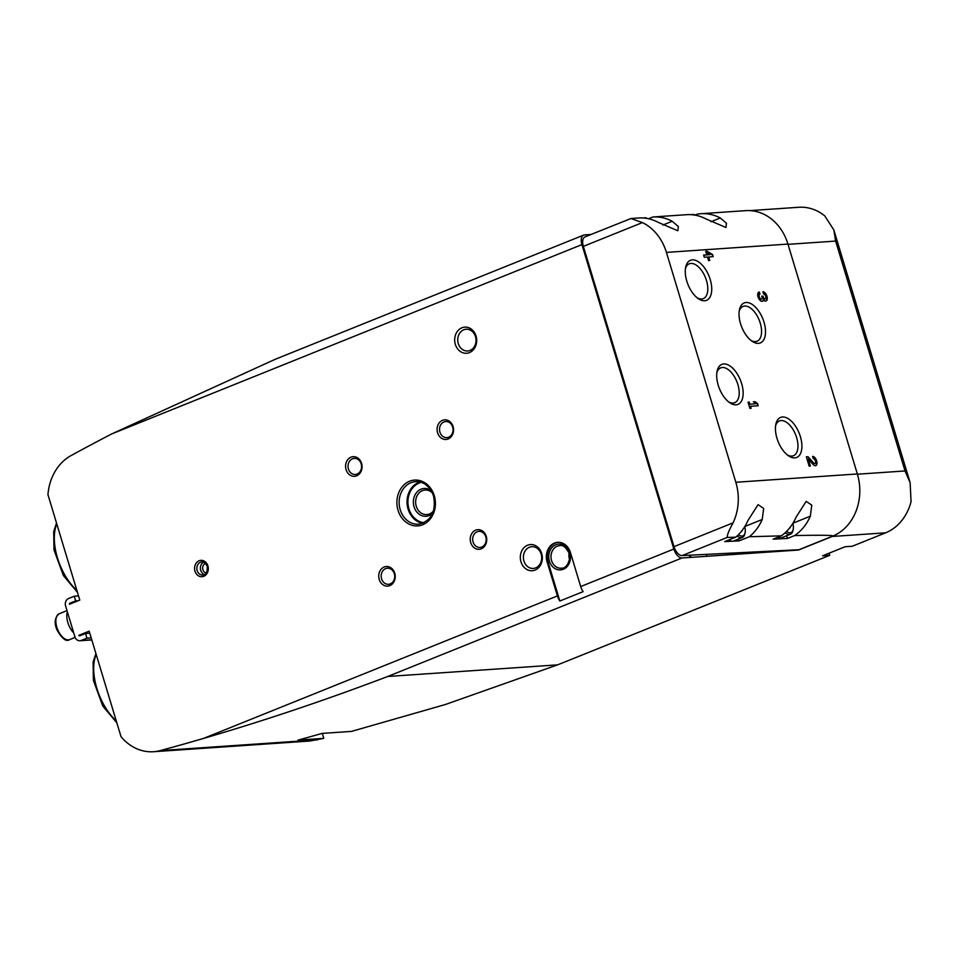<?xml version="1.0" encoding="UTF-8"?>
<svg xmlns="http://www.w3.org/2000/svg" width="959" height="959" viewBox="0 0 959 959"><rect width="100%" height="100%" fill="white"/><g stroke="black" fill="none" stroke-linecap="round" stroke-linejoin="round"><path stroke-width="1.44" d="M486.237 536.357A9.842 8.247 -93.9 0 0 472.164 532.964A9.842 8.247 -93.9 0 0 477.031 549.111A9.842 8.247 -93.9 0 0 486.237 536.357M361.591 463.365A9.842 8.247 -93.9 0 0 347.506 459.984A9.842 8.247 -93.9 0 0 352.385 476.12A9.842 8.247 -93.9 0 0 361.591 463.365M453.08 426.527A9.842 8.247 -93.9 0 0 439.006 423.147A9.842 8.247 -93.9 0 0 443.873 439.282A9.842 8.247 -93.9 0 0 453.08 426.527M394.748 573.194A9.842 8.247 -93.9 0 0 380.675 569.814A9.842 8.247 -93.9 0 0 385.542 585.949A9.842 8.247 -93.9 0 0 394.748 573.194M476.036 336.022A13.114 11.005 -93.9 0 0 457.263 331.514A13.114 11.005 -93.9 0 0 463.76 353.032A13.114 11.005 -93.9 0 0 476.036 336.022M541.691 553.475A13.114 11.005 -93.9 0 0 522.907 548.968A13.114 11.005 -93.9 0 0 529.404 570.485A13.114 11.005 -93.9 0 0 541.691 553.475M829.091 553.199L829.727 555.321L580.279 655.764A1639.387 235.015 -16.8 0 1 557.587 664.863L387.748 676.479C325.76 700.022 264.324 720.677 203.428 738.454L557.407 595.923L547.086 561.746A14.757 12.371 86.1 0 1 557.73 542.338A14.757 12.371 86.1 0 1 570.377 552.372L580.698 586.548L673.853 549.028A9.842 5.167 68.1 0 0 682.005 557.982L690.024 557.443L689.365 555.237M590.996 234.475L584.475 234.919A9.842 5.167 68.1 0 0 583.611 235.111A9.842 5.167 68.1 0 0 581.933 244.605L673.853 549.028M203.428 738.454A2819.748 2364.774 86.1 0 1 160.177 750.609A49.185 41.249 86.1 0 1 153.512 751.724A49.185 41.249 86.1 0 1 121.002 736.608L89.163 631.166L78.818 635.326A0.983 0.827 86.1 0 0 79.825 635.793L85.519 633.503L86.921 638.167L81.227 640.456A5.898 4.951 86.1 0 1 79.945 640.756A5.898 4.951 86.1 0 1 74.886 636.74L65.596 605.98A5.898 4.951 86.1 0 1 68.569 598.524L74.263 596.222L75.665 600.885L69.971 603.175A0.983 0.827 86.1 0 0 69.444 604.266L79.789 600.094L47.95 494.664A49.185 41.249 86.1 0 1 71.098 455.561A2819.748 2364.774 86.1 0 1 111.52 434.019L274.873 359.433L583.611 235.111M557.407 595.923A9.842 5.167 68.1 0 0 559.852 601.017L583.144 591.631A9.842 5.167 -111.9 0 1 580.698 586.548M749.998 210.608L798.799 207.276A49.185 41.249 86.1 0 1 824.764 215.883L833.827 229.944L835.625 241.081L905.032 470.953L857.418 474.214M905.032 470.953L910.127 482.653L911.05 501.677A49.185 41.249 86.1 0 1 885.625 532.82L852.239 546.258L845.119 546.738L822.606 555.812L829.727 555.321M885.625 532.82L832.172 536.477L798.535 550.022L690.024 557.443M322.284 733.395L323.782 738.358L297.985 740.12A2819.748 2364.774 86.1 0 0 322.08 733.407L351.521 731.393L445.324 704.529L557.587 664.863M153.512 751.724L309.937 741.019L323.782 738.358M832.172 536.477A49.185 41.249 -93.9 0 0 839.581 532.461M738.13 554.146L737.723 552.804M91.189 637.867L86.921 638.167M78.53 595.935L74.263 596.222M78.278 600.706L75.665 600.885M81.431 635.146L78.818 635.326M89.786 633.216L85.519 633.503M73.747 632.976A15.08 7.924 -111.9 0 1 67.346 611.782M431.202 490.708A13.929 11.688 -93.9 0 0 424.106 488.467A13.929 11.688 -93.9 0 0 413.401 503.175A13.929 11.688 -93.9 0 0 426.012 516.278A13.929 11.688 -93.9 0 0 432.737 513.101M485.805 536.848A8.056 6.761 -93.9 0 0 478.889 531.37A8.056 6.761 -93.9 0 0 472.703 539.869A8.056 6.761 -93.9 0 0 479.991 547.457A8.056 6.761 -93.9 0 0 485.805 536.848M361.159 463.856A8.056 6.761 -93.9 0 0 354.243 458.378A8.056 6.761 -93.9 0 0 348.045 466.889A8.056 6.761 -93.9 0 0 355.345 474.465A8.056 6.761 -93.9 0 0 361.159 463.856M452.648 427.019A8.056 6.761 -93.9 0 0 445.731 421.54A8.056 6.761 -93.9 0 0 439.534 430.04A8.056 6.761 -93.9 0 0 446.834 437.628A8.056 6.761 -93.9 0 0 452.648 427.019M394.317 573.686A8.056 6.761 -93.9 0 0 387.4 568.207A8.056 6.761 -93.9 0 0 381.214 576.707A8.056 6.761 -93.9 0 0 388.503 584.295A8.056 6.761 -93.9 0 0 394.317 573.686M475.484 336.645A10.897 9.134 -93.9 0 0 466.146 329.237A10.897 9.134 -93.9 0 0 457.767 340.733A10.897 9.134 -93.9 0 0 467.632 350.982A10.897 9.134 -93.9 0 0 475.484 336.645M541.14 554.098A10.897 9.134 -93.9 0 0 531.801 546.69A10.897 9.134 -93.9 0 0 523.422 558.186A10.897 9.134 -93.9 0 0 533.288 568.435A10.897 9.134 -93.9 0 0 541.14 554.098M559.852 601.017L547.973 561.686A14.757 12.371 86.1 0 1 558.174 542.326M690.804 557.131L690.216 555.189M706.339 554.386L706.843 556.028M738.909 553.834L738.586 552.756M754.709 551.952L754.949 552.744M735.829 482.269A49.185 41.249 86.1 0 1 733.072 522.859L673.997 546.642A9.842 5.167 68.1 0 0 682.101 555.597L798.955 549.723L832.592 536.177A49.185 41.249 -93.9 0 0 857.346 473.962L787.938 244.077A49.185 41.249 -93.9 0 0 745.766 210.644L700.861 213.713A49.185 41.249 86.1 0 1 720.293 217.981L726.466 223.243L725.927 227.475L706.04 218.964A49.185 41.249 -93.9 0 0 686.608 214.696L652.827 216.998A49.185 41.249 86.1 0 1 672.187 221.277L678.361 226.54L677.821 230.759L657.934 222.248A49.185 41.249 -93.9 0 0 639.401 217.933L630.926 218.532L642.422 222.584A49.185 41.249 86.1 0 1 666.421 252.397L735.829 482.269L857.346 473.962M630.926 218.532L585.014 236.885A9.842 5.167 68.1 0 0 583.348 246.367L673.997 546.642M794.627 535.566L787.447 538.455L773.122 539.174L781.345 535.853A49.185 41.249 -93.9 0 0 796.078 517.177L806.171 501.365L811.77 505.129L810.331 516.206A49.185 41.249 86.1 0 1 794.627 535.566C822.247 535.014 834.905 535.218 832.592 536.177M732.077 541.236L724.752 541.595L735.781 537.16A49.185 41.249 -93.9 0 0 747.972 520.473L758.066 504.65L763.664 508.426L762.225 519.49A49.185 41.249 86.1 0 1 749.363 536.74L781.345 535.853M749.363 536.74L739.089 540.876L738.526 539.03M732.976 541.188L739.089 540.876M733.072 522.859C729.056 530.195 727.102 535.05 727.21 537.436L735.781 537.16M695.251 215.032L697.577 214.097A49.185 41.249 86.1 0 1 700.861 213.713M648.5 218.748L652.827 216.998M706.987 251.21L705.74 251.294L706.819 254.866L703.606 255.082L704.266 257.252L707.466 257.036L708.545 260.608L709.792 260.524L708.713 256.952L713.172 256.652L712.513 254.471L706.987 251.21L705.788 251.462M759.972 294.185L759.312 292.015A4.915 2.589 68.1 0 0 758.881 292.111A4.915 2.589 68.1 0 0 758.317 297.638A4.915 2.589 68.1 0 0 762.549 301.234A4.915 2.589 68.1 0 0 763.544 300.023A4.915 2.589 68.1 0 0 766.121 300.994A4.915 2.589 68.1 0 0 766.828 295.851A4.915 2.589 68.1 0 0 762.873 291.764L763.532 293.945A2.625 1.379 68.1 0 1 765.462 295.696A2.625 1.379 68.1 0 1 765.642 298.537A2.29 1.211 68.1 0 1 765.306 298.824A2.29 1.211 68.1 0 1 763.208 296.775L761.734 296.127L761.961 296.858A2.29 1.211 68.1 0 1 761.566 299.076A2.29 1.211 68.1 0 1 760.655 298.872A2.625 1.379 68.1 0 1 759.18 296.331A2.625 1.379 68.1 0 1 759.732 294.245A2.625 1.379 68.1 0 1 759.972 294.185M813.028 464.42A4.915 2.589 68.1 0 0 815.821 465.63A4.915 2.589 68.1 0 0 816.529 460.488A4.915 2.589 68.1 0 0 812.585 456.412L813.244 458.582A2.625 1.379 68.1 0 1 815.342 460.764A2.625 1.379 68.1 0 1 814.97 463.509A2.625 1.379 68.1 0 1 813.472 462.849L808.065 456.724L806.351 456.832L809.156 466.158L810.403 466.074L808.281 459.037L813.028 464.42M749.878 404.111L749.267 402.085L748.02 402.169L749.89 408.378L751.137 408.294L750.525 406.28L758.185 405.753L757.538 403.583L755.141 401.689L753.366 401.809L755.752 403.703L749.351 404.314L749.267 402.085M758.449 343.37A21.566 11.328 68.1 0 0 760.487 313.917A21.566 11.328 68.1 0 0 739.449 309.805A21.566 11.328 68.1 0 0 752.12 341.284A21.566 11.328 68.1 0 0 758.449 343.37M794.843 457.875A21.566 11.328 68.1 0 0 796.881 428.421A21.566 11.328 68.1 0 0 775.843 424.31A21.566 11.328 68.1 0 0 788.514 455.789A21.566 11.328 68.1 0 0 794.843 457.875M704.673 300.754A21.566 11.328 68.1 0 0 706.711 271.301A21.566 11.328 68.1 0 0 685.673 267.201A21.566 11.328 68.1 0 0 698.344 298.669A21.566 11.328 68.1 0 0 704.673 300.754M736.092 404.818A21.566 11.328 68.1 0 0 738.13 375.365A21.566 11.328 68.1 0 0 717.092 371.265A21.566 11.328 68.1 0 0 729.763 402.732A21.566 11.328 68.1 0 0 736.092 404.818M787.447 538.455L786.632 535.733M728.624 401.893A18.76 9.854 68.1 0 0 733.072 403.056A18.76 9.854 68.1 0 0 734.714 402.684A18.76 9.854 68.1 0 0 736.848 381.598A18.76 9.854 68.1 0 0 720.689 367.872A18.76 9.854 68.1 0 0 716.852 372.655M697.205 297.829A18.76 9.854 68.1 0 0 701.652 298.992A18.76 9.854 68.1 0 0 703.295 298.621A18.76 9.854 68.1 0 0 705.428 277.535A18.76 9.854 68.1 0 0 689.269 263.809A18.76 9.854 68.1 0 0 685.433 268.592M787.375 454.95A18.76 9.854 68.1 0 0 791.822 456.1A18.76 9.854 68.1 0 0 793.465 455.729A18.76 9.854 68.1 0 0 795.598 434.643A18.76 9.854 68.1 0 0 779.451 420.929A18.76 9.854 68.1 0 0 775.603 425.712M750.981 340.445A18.76 9.854 68.1 0 0 755.428 341.596A18.76 9.854 68.1 0 0 757.071 341.224A18.76 9.854 68.1 0 0 759.204 320.138A18.76 9.854 68.1 0 0 743.057 306.424A18.76 9.854 68.1 0 0 739.209 311.207M748.751 402.289L748.068 402.336M750.573 408.342L750.525 406.28M757.622 405.789L757.538 403.583M757.011 403.787L755.141 401.689M754.625 401.893L753.558 401.965M749.351 404.314L755.752 403.703M815.558 465.714A4.915 2.589 68.1 0 0 816.097 460.943A4.915 2.589 68.1 0 0 812.669 456.688M808.065 456.724L812.956 463.065A2.625 1.379 68.1 0 0 814.455 463.712A2.625 1.379 68.1 0 0 814.694 463.557M807.55 456.928L806.399 457.011M809.84 466.11L808.281 459.037M759.444 294.365L759.312 292.015M762.285 301.318A4.915 2.589 68.1 0 0 763.028 300.227L763.544 300.023M765.845 301.066A4.915 2.589 68.1 0 0 766.385 296.307A4.915 2.589 68.1 0 0 762.956 292.051M762.98 296.043L762.681 296.99A2.29 1.211 68.1 0 0 764.791 299.028A2.29 1.211 68.1 0 0 765.03 298.872M762.465 296.247L761.782 296.295M759.444 294.401A2.625 1.379 68.1 0 0 759.216 294.449A2.625 1.379 68.1 0 0 758.665 296.535A2.625 1.379 68.1 0 0 760.139 299.088A2.29 1.211 68.1 0 0 761.05 299.28A2.29 1.211 68.1 0 0 761.29 299.124M703.654 255.25L706.819 254.866M709.228 260.56L708.713 256.952M712.609 256.688L712.513 254.471M709.804 254.662L707.634 253.38L708.066 254.782L709.804 254.662L708.066 254.782M707.538 254.986L707.634 253.38M711.998 254.686L706.459 251.414M744.747 526.635A10.165 5.346 -111.9 0 1 745.107 532.617A10.165 5.346 -111.9 0 1 738.442 534.69M742.302 530.219A5.61 2.949 -111.9 0 1 742.014 530.866L741.93 530.998A5.61 2.949 -111.9 0 1 741.199 531.622M745.107 532.617L744.855 533.839A11.472 6.03 -111.9 0 1 742.314 537.496L733.599 541.008A11.472 6.03 -111.9 0 1 729.236 540.121A11.472 6.03 -111.9 0 1 728.936 539.917L729.236 540.121M742.314 537.496A11.472 6.03 -111.9 0 1 737.111 535.985M792.853 523.338A10.165 5.346 -111.9 0 1 793.213 529.332A10.165 5.346 -111.9 0 1 786.548 531.394M790.408 526.923A5.61 2.949 -111.9 0 1 790.12 527.582L790.036 527.702A5.61 2.949 -111.9 0 1 789.305 528.325M793.213 529.332L792.961 530.543A11.472 6.03 -111.9 0 1 790.42 534.211L781.705 537.711A11.472 6.03 -111.9 0 1 777.965 537.22M790.42 534.211A11.472 6.03 -111.9 0 1 785.217 532.689M643.705 217.993L643.657 218.017A11.472 6.03 -111.9 0 1 643.705 217.993A11.472 6.03 -111.9 0 1 647.553 218.544M691.811 214.708L691.763 214.72A11.472 6.03 -111.9 0 1 691.811 214.708A11.472 6.03 -111.9 0 1 695.659 215.26M207.911 565.93A8.199 6.869 -93.9 0 0 196.175 563.113A8.199 6.869 -93.9 0 0 200.239 576.563A8.199 6.869 -93.9 0 0 207.911 565.93M434.271 495.683A22.956 19.252 -93.9 0 0 401.413 487.795A22.956 19.252 -93.9 0 0 412.778 525.46A22.956 19.252 -93.9 0 0 434.271 495.683M111.52 434.019L581.933 244.605M387.748 676.479L682.005 557.982M317.681 739.833L160.177 750.609M835.625 241.081L788.01 244.341M76.864 590.408A44.258 23.256 -111.9 0 1 56.785 523.938M116.255 720.88A44.258 23.256 -111.9 0 1 96.176 654.41M91.752 639.737L81.227 640.456M72.584 602.995L69.971 603.175M75.126 637.399L69.599 639.617A13.929 7.324 -111.9 0 1 57.612 629.428A13.929 7.324 -111.9 0 1 59.194 613.772L66.998 610.619M205.55 563.448A4.915 4.124 -93.9 0 0 202.673 568.447A4.915 4.124 -93.9 0 0 206.209 573.014M203.644 562.19A6.557 5.502 -93.9 0 0 200.407 568.603A6.557 5.502 -93.9 0 0 204.483 574.525M201.881 561.926A6.557 5.502 -93.9 0 0 196.847 568.855A6.557 5.502 -93.9 0 0 202.781 575.016C205.969 575.256 207.456 572.367 207.228 566.337C205.334 562.801 203.56 561.339 201.881 561.926M432.353 492.854A12.299 10.309 -93.9 0 0 418.004 494.245A12.299 10.309 -93.9 0 0 419.179 511.387A12.299 10.309 -93.9 0 0 433.576 510.811M421.253 482.389A20.415 17.118 -93.9 0 0 407.983 503.547A20.415 17.118 -93.9 0 0 424.01 522.691M419.91 482.005A21.062 17.67 -93.9 0 0 407.084 503.607A21.062 17.67 -93.9 0 0 422.727 523.254M416.05 481.634A21.314 17.873 -93.9 0 0 399.196 504.146A21.314 17.873 -93.9 0 0 418.963 524.141C431.346 520.845 436.225 511.495 433.588 496.103C429.129 483.576 419.886 480.998 416.05 481.634M547.973 561.686L547.086 561.746M569.838 552.887A12.947 10.861 -93.9 0 0 551.305 548.428A12.947 10.861 -93.9 0 0 557.718 569.682A12.947 10.861 -93.9 0 0 569.838 552.887M569.131 553.175A10.225 8.571 -93.9 0 0 569.562 559.505M560.224 545.635A11.316 9.482 -93.9 0 0 551.017 557.587A11.316 9.482 -93.9 0 0 561.758 568.172C568.387 568.699 571.384 554.829 569.167 553.295C565.81 547.241 562.825 544.688 560.224 545.635M642.422 222.584L583.348 246.367M727.21 537.436L682.101 555.597M787.938 244.077L666.421 252.397M744.831 526.503L762.225 519.49M792.937 523.206L810.331 516.206M662.873 225.029L672.187 221.277M710.979 221.745L720.293 217.981M833.958 230.364L909.983 482.173M77.451 592.362L63.39 575.556L54.004 549.927L53.716 531.502L56.533 523.087M116.842 722.834L102.781 706.028L93.395 680.399L93.107 661.974L95.924 653.559M91.812 639.941L79.945 640.756M69.599 639.617C66.279 642.027 62.059 638.79 56.953 629.895C54.04 622.835 54.783 617.452 59.194 613.772"/></g></svg>
